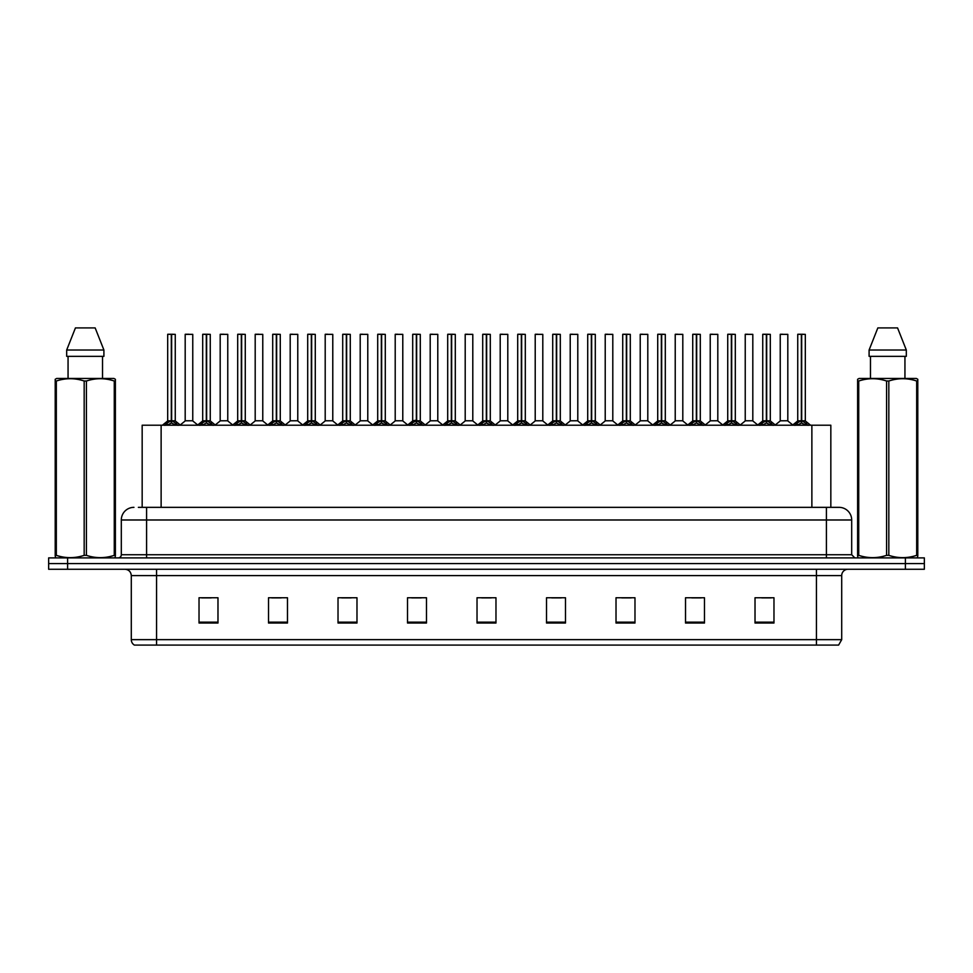 <?xml version="1.0" encoding="UTF-8"?>
<svg xmlns="http://www.w3.org/2000/svg" width="973" height="973" viewBox="0 0 973 973"><rect width="100%" height="100%" fill="white"/><g stroke="black" fill="none" stroke-linecap="round" stroke-linejoin="round"><path stroke-width="1.46" d="M142.167 507.347L142.167 425.213L830.833 425.213L830.833 507.347M841.706 639.65L838.617 645.087L816.432 645.087L816.432 639.65L841.706 639.65L841.706 575.59A6.312 6.312 0 0 1 848.03 569.266M816.432 645.087L134.383 645.087A6.312 6.312 0 0 1 131.294 639.65L131.294 575.59C130.917 571.747 128.813 569.643 124.97 569.266M924.35 569.266L924.35 563.586L48.65 563.586L48.65 569.266L67.599 569.266L67.599 563.586L48.65 563.586L48.65 557.894L67.599 557.894L67.599 563.586L924.35 563.586L924.35 569.266L67.599 569.266M773.973 623.036L773.973 597.763L755.024 597.763L755.024 623.036L773.973 623.036M704.476 623.036L704.476 597.763L685.527 597.763L685.527 623.036L704.476 623.036M634.98 623.036L634.98 597.763L616.018 597.763L616.018 623.036L634.98 623.036M565.483 623.036L565.483 597.763L546.522 597.763L546.522 623.036L565.483 623.036M217.976 623.036L217.976 597.763L199.027 597.763L199.027 623.036L217.976 623.036M287.473 623.036L287.473 597.763L268.524 597.763L268.524 623.036L287.473 623.036M356.982 623.036L356.982 597.763L338.02 597.763L338.02 623.036L356.982 623.036M426.478 623.036L426.478 597.763L407.517 597.763L407.517 623.036L426.478 623.036M495.975 623.036L495.975 597.763L477.025 597.763L477.025 623.036L495.975 623.036M621.771 597.896L631.246 597.896M691.779 597.896L701.253 597.896M761.786 597.896L771.261 597.896M411.761 597.896L421.236 597.896M341.754 597.896L351.229 597.896M271.747 597.896L281.221 597.896M201.739 597.896L211.214 597.896M551.764 597.896L561.239 597.896M481.757 597.896L491.243 597.896M138.665 507.347L839.054 507.347A12.637 12.637 0 0 1 851.691 519.983L851.691 554.732L854.853 557.894M138.373 507.347L146.582 507.347L146.582 519.983L121.309 519.983L121.309 554.732A3.162 3.162 0 0 1 118.147 557.894M133.946 507.347A12.637 12.637 0 0 0 121.309 519.983M924.35 557.894L924.35 563.586L924.35 557.894L67.599 557.894M851.691 519.983L826.418 519.983L826.418 507.347L839.054 507.347M164.875 425.359L167.174 422.939L171.309 420.798L171.309 423.048L171.479 420.154L178.083 425.359M172.063 421.041L175.383 421.041L171.637 420.798L171.637 423.048L171.528 420.798L171.528 334.238L175.262 334.359L175.262 420.786L171.637 420.786L171.637 334.238M167.684 334.359L171.418 334.238L171.309 420.798L167.684 420.798L171.309 420.786L171.309 334.359L167.684 334.359L167.684 420.786M171.418 334.238L167.806 334.238M170.214 334.238L172.744 334.238M175.785 422.939L175.785 425.213L171.637 423.048M171.309 423.048L167.174 425.225L167.174 422.939M192.763 334.359L185.186 334.359L185.186 420.786L192.763 420.786L192.763 334.359L185.186 334.359M188.92 334.238L185.308 334.238M189.93 420.786L189.139 420.786M188.811 420.786L185.186 420.786M199.879 425.359L202.177 422.939L206.312 420.798L206.312 423.048L206.483 420.154L213.087 425.359M207.054 421.041L210.387 421.041L206.641 420.798L206.641 423.048L206.531 420.798L206.531 334.238L210.265 334.359L210.265 420.786L206.641 420.786L206.641 334.238M202.688 334.359L206.422 334.238L206.312 420.798L202.688 420.798L206.312 420.786L206.312 334.359L202.688 334.359L202.688 420.786M206.422 334.238L202.81 334.238M205.218 334.238L207.748 334.238M210.788 422.939L210.788 425.213L206.641 423.048M206.312 423.048L202.177 425.225L202.177 422.939M234.882 425.359L237.181 422.939L241.316 420.798L241.316 423.048L241.486 420.154L248.091 425.359M242.058 421.041L245.391 421.041L241.645 420.798L241.645 423.048L241.535 420.798L241.535 334.238L245.269 334.359L245.269 420.786L241.645 420.786L241.645 334.238M237.692 334.359L241.426 334.238L241.316 420.798L237.692 420.798L241.316 420.786L241.316 334.359L237.692 334.359L237.692 420.786M241.426 334.238L237.813 334.238M240.222 334.238L242.739 334.238M245.792 422.939L245.792 425.213L241.645 423.048M241.316 423.048L237.181 425.225L237.181 422.939M269.874 425.359L272.172 422.939L276.32 420.798L276.32 423.048L276.478 420.154L283.082 425.359M277.062 421.041L280.394 421.041L276.648 420.798L276.648 423.048L276.539 420.798L276.539 334.238L280.273 334.359L280.273 420.786L276.648 420.786L276.648 334.238M272.695 334.359L276.429 334.238L276.32 420.798L272.695 420.798L276.32 420.786L276.32 334.359L272.695 334.359L272.695 420.786M276.429 334.238L272.817 334.238M275.225 334.238L277.743 334.238M280.796 422.939L280.796 425.213L276.648 423.048M276.32 423.048L272.172 425.225L272.172 422.939M304.877 425.359L307.176 422.939L311.324 420.798L311.324 423.048L311.482 420.154L318.086 425.359M312.065 421.041L315.398 421.041L311.652 420.798L311.652 423.048L311.542 420.798L311.542 334.238L315.276 334.359L315.276 420.786L311.652 420.786L311.652 334.238M307.699 334.359L311.433 334.238L311.324 420.798L307.699 420.798L311.324 420.786L311.324 334.359L307.699 334.359L307.699 420.786M311.433 334.238L307.821 334.238M310.217 334.238L312.747 334.238M315.787 422.939L315.787 425.213L311.652 423.048M311.324 423.048L307.176 425.225L307.176 422.939M227.767 334.359L220.19 334.359L220.19 420.786L227.767 420.786L227.767 334.359L220.19 334.359M223.924 334.238L220.312 334.238M224.933 420.786L224.143 420.786M223.814 420.786L220.19 420.786M262.771 334.359L255.194 334.359L255.194 420.786L262.771 420.786L262.771 334.359L255.194 334.359M258.927 334.238L255.315 334.238M259.937 420.786L259.146 420.786M258.818 420.786L255.194 420.786M297.774 334.359L290.197 334.359L290.197 420.786L297.774 420.786L297.774 334.359L290.197 334.359M292.727 334.238L290.319 334.238M294.941 420.786L294.15 420.786M293.822 420.786L290.197 420.786M114.996 557.894L115.386 555.34L114.267 555.34L114.267 381.015C105.023 377.95 95.731 377.95 86.415 381.015L84.177 381.015C74.933 377.95 65.641 377.95 56.325 381.015L55.206 381.015L55.206 379.275L56.665 378.461L55.206 379.275L55.206 556.13M86.415 381.015L86.415 555.34C95.658 558.405 104.95 558.405 114.267 555.34M86.415 555.34L84.177 555.34L84.177 381.015M56.325 381.015L56.325 555.34C65.568 558.405 74.86 558.405 84.177 555.34M56.325 555.34L55.206 555.34L55.595 557.894M115.386 387.935L115.386 379.275L113.926 378.461L115.386 379.275L115.386 381.015L114.267 381.015M113.926 378.461L56.665 378.461M68.061 356.349L68.061 378.461M102.53 378.461L102.53 356.349L102.53 378.461M95.159 327.913L103.904 350.025L103.904 356.349L66.687 356.349L66.687 350.025L75.432 327.913L66.687 350.025L103.904 350.025L95.159 327.913L75.432 327.913M115.386 556.13L115.386 381.015M917.405 557.894L917.794 555.34L916.675 555.34L916.675 381.015C907.432 377.95 898.14 377.95 888.823 381.015L886.585 381.015C877.342 377.95 868.05 377.95 858.733 381.015L857.614 381.015L857.614 379.275L859.074 378.461L857.614 379.275L857.614 556.13M888.823 381.015L888.823 555.34C898.067 558.405 907.359 558.405 916.675 555.34M888.823 555.34L886.585 555.34L886.585 381.015M858.733 381.015L858.733 555.34C867.977 558.405 877.269 558.405 886.585 555.34M858.733 555.34L857.614 555.34L858.004 557.894M917.794 387.935L917.794 379.275L916.335 378.461L917.794 379.275L917.794 381.015L916.675 381.015M916.335 378.461L859.074 378.461M870.47 356.349L870.47 378.461M904.939 378.461L904.939 356.349M906.313 356.349L906.313 350.025L906.313 356.349L869.096 356.349L869.096 350.025L877.841 327.913L869.096 350.025L906.313 350.025L897.568 327.913L877.841 327.913M917.794 556.13L917.794 381.015M897.568 327.913L906.313 350.025M339.881 425.359L342.18 422.939L346.327 420.798L346.327 423.048L346.485 420.154L353.09 425.359M347.069 421.041L350.389 421.041L346.656 420.798L346.656 423.048L346.546 420.798L346.546 334.238L350.28 334.359L350.28 420.786L346.656 420.786L346.643 334.238M342.703 334.359L346.437 334.238L346.327 420.798L342.703 420.798L346.327 420.786L346.327 334.359L342.703 334.359L342.703 420.786M346.437 334.238L342.824 334.238M345.22 334.238L347.75 334.238M350.791 422.939L350.791 425.213L346.656 423.048M346.327 423.048L342.18 425.225L342.18 422.939M374.885 425.359L377.183 422.939L381.331 420.798L381.331 423.048L381.489 420.154L388.093 425.359M382.073 421.041L385.393 421.041L381.659 420.798L381.659 423.048L381.55 420.798L381.55 334.238L385.284 334.359L385.284 420.786L381.659 420.786L381.647 334.238M377.706 334.359L381.44 334.238L381.331 420.798L377.706 420.798L381.331 420.786L381.331 334.359L377.706 334.359L377.706 420.786M381.44 334.238L377.828 334.238M380.224 334.238L382.754 334.238M385.795 422.939L385.795 425.213L381.659 423.048M381.331 423.048L377.183 425.225L377.183 422.939M409.888 425.359L412.187 422.939L416.335 420.798L416.335 423.048L416.493 420.154L423.097 425.359M417.076 421.041L420.397 421.041L416.663 420.798L416.663 423.048L416.553 420.798L416.553 334.238L420.287 334.359L420.287 420.786L416.663 420.786L416.651 334.238M416.335 334.238L412.698 334.359L416.444 334.238L416.444 420.166L412.71 420.786M416.444 334.238L412.832 334.238M412.698 334.359L412.698 420.786L416.335 420.786L416.335 334.359M415.228 334.238L417.758 334.238M420.798 422.939L420.798 425.213L416.663 423.048M416.335 423.048L412.187 425.225L412.187 422.939M332.778 334.359L325.201 334.359L325.201 420.786L332.778 420.786L332.778 334.359L325.201 334.359M327.719 334.238L325.323 334.238M329.944 420.786L329.154 420.786M328.825 420.786L325.201 420.786M367.782 334.359L360.205 334.359L360.205 420.786L367.782 420.786L367.782 334.359L360.205 334.359M362.722 334.238L360.326 334.238M364.948 420.786L364.157 420.786M363.829 420.786L360.205 420.786M402.786 334.359L395.208 334.359L395.208 420.786L402.786 420.786L402.786 334.359L395.208 334.359M397.726 334.238L395.33 334.238M399.952 420.786L399.161 420.786M398.833 420.786L395.208 420.786M444.892 425.359L447.191 422.939L451.326 420.798L451.326 423.048L451.496 420.154L458.101 425.359M452.08 421.041L455.4 421.041L451.667 420.798L451.667 423.048L451.557 420.798L451.557 334.238L455.291 334.359L455.291 420.786L451.667 420.786L451.654 334.238M447.702 334.359L451.448 334.238L451.326 420.798L447.714 420.798L451.326 420.786L451.326 334.359L447.702 334.359L447.702 420.786M451.448 334.238L447.835 334.238M450.231 334.238L452.761 334.238M455.802 422.939L455.802 425.213L451.667 423.048M451.326 423.048L447.191 425.225L447.191 422.939M479.896 425.359L482.194 422.939L486.33 420.798L486.33 423.048L486.5 420.154L493.104 425.359M487.084 421.041L490.404 421.041L486.67 420.798L486.67 423.048L486.561 420.798L486.561 334.238L490.295 334.359L490.295 420.786L486.67 420.786L486.658 334.238M482.705 334.359L486.439 334.238L486.33 420.798L482.705 420.798L486.33 420.786L486.33 334.359L482.705 334.359L482.705 420.786M486.439 334.238L482.839 334.238M485.235 334.238L487.765 334.238M490.806 422.939L490.806 425.213L486.67 423.048M486.33 423.048L482.194 425.225L482.194 422.939M514.899 425.359L517.198 422.939L521.333 420.798L521.333 423.048L521.504 420.154L528.108 425.359M522.087 421.041L525.408 421.041L521.674 420.798L521.674 423.048L521.552 420.798L521.552 334.238L525.298 334.359L525.298 420.786L521.674 420.786L521.662 334.238M517.709 334.359L521.443 334.238L521.333 420.798L517.709 420.798L521.333 420.786L521.333 334.359L517.709 334.359L517.709 420.786M521.443 334.238L517.843 334.238M520.239 334.238L522.769 334.238M525.809 422.939L525.809 425.213L521.674 423.048M521.333 423.048L517.198 425.225L517.198 422.939M549.903 425.359L552.202 422.939L556.337 420.798L556.337 423.048L556.507 420.154L563.112 425.359M557.091 421.041L560.412 421.041L556.665 420.798L556.665 423.048L556.556 420.798L556.556 334.238L560.302 334.359L560.302 420.786L556.665 420.786L556.665 334.238M552.713 334.359L556.447 334.238L556.337 420.798L552.713 420.798L556.337 420.786L556.337 334.359L552.713 334.359L552.713 420.786M556.447 334.238L552.846 334.238M555.242 334.238L557.772 334.238M560.813 422.939L560.813 425.213L556.665 423.048M556.337 423.048L552.202 425.225L552.202 422.939M584.907 425.359L587.206 422.939L591.341 420.798L591.341 423.048L591.511 420.154L598.115 425.359M592.095 421.041L595.415 421.041L591.669 420.798L591.669 423.048L591.56 420.798L591.56 334.238L595.294 334.359L595.294 420.786L591.669 420.786L591.669 334.238M587.716 334.359L591.45 334.238L591.341 420.798L587.716 420.798L591.341 420.786L591.341 334.359L587.716 334.359L587.716 420.786M591.45 334.238L587.838 334.238M590.246 334.238L592.776 334.238M595.817 422.939L595.817 425.213L591.669 423.048M591.341 423.048L587.206 425.225L587.206 422.939M437.789 334.359L430.2 334.359L430.2 420.786L437.789 420.786L437.789 334.359L430.2 334.359M432.73 334.238L430.334 334.238M434.955 420.786L434.165 420.786M433.836 420.786L430.212 420.786M472.793 334.359L465.203 334.359L465.203 420.786L472.793 420.786L472.793 334.359L465.203 334.359M467.733 334.238L465.337 334.238M469.959 420.786L469.168 420.786M468.828 420.786L465.203 420.786M507.797 334.359L500.207 334.359L500.207 420.786L507.797 420.786L507.797 334.359L500.207 334.359M502.737 334.238L500.341 334.238M504.963 420.786L504.172 420.786M503.832 420.786L500.219 420.798M542.8 334.359L535.211 334.359L535.211 420.786L542.8 420.786L542.8 334.359L535.211 334.359M537.741 334.238L535.345 334.238M539.966 420.786L539.164 420.786M538.835 420.786L535.211 420.786M577.792 334.359L570.214 334.359L570.214 420.786L577.792 420.786L577.792 334.359L570.214 334.359M572.744 334.238L570.348 334.238M574.958 420.786L574.167 420.786M573.839 420.786L570.214 420.786M619.91 425.359L622.209 422.939L626.344 420.798L626.344 423.048L626.515 420.154L633.119 425.359M627.086 421.041L630.419 421.041L626.673 420.798L626.673 423.048L626.563 420.798L626.563 334.238L630.297 334.359L630.297 420.786L626.673 420.786L626.673 334.238M622.72 334.359L626.454 334.238L626.344 420.798L622.72 420.798L626.344 420.786L626.344 334.359L622.72 334.359L622.72 420.786M626.454 334.238L622.842 334.238M625.25 334.238L627.78 334.238M630.82 422.939L630.82 425.213L626.673 423.048M626.344 423.048L622.209 425.225L622.209 422.939M654.914 425.359L657.213 422.939L661.348 420.798L661.348 423.048L661.518 420.154L668.123 425.359M662.09 421.041L665.423 421.041L661.676 420.798L661.676 423.048L661.567 420.798L661.567 334.238L665.301 334.359L665.301 420.786L661.676 420.786L661.676 334.238M657.724 334.359L661.458 334.238L661.348 420.798L657.724 420.798L661.348 420.786L661.348 334.359L657.724 334.359L657.724 420.786M661.458 334.238L657.845 334.238M660.253 334.238L662.783 334.238M665.824 422.939L665.824 425.213L661.676 423.048M661.348 423.048L657.213 425.225L657.213 422.939M689.918 425.359L692.204 422.939L696.352 420.798L696.352 423.048L696.522 420.154L703.126 425.359M697.094 421.041L700.426 421.041L696.68 420.798L696.68 423.048L696.571 420.798L696.571 334.238L700.305 334.359L700.305 420.786L696.68 420.786L696.68 334.238M692.727 334.359L696.461 334.238L696.352 420.798L692.727 420.798L696.352 420.786L696.352 334.359L692.727 334.359L692.727 420.786M696.461 334.238L692.849 334.238M695.257 334.238L697.775 334.238M700.828 422.939L700.828 425.213L696.68 423.048M696.352 423.048L692.204 425.225L692.204 422.939M724.909 425.359L727.208 422.939L731.355 420.798L731.355 423.048L731.514 420.154L738.118 425.359M732.097 421.041L735.43 421.041L731.684 420.798L731.684 423.048L731.574 420.798L731.574 334.238L735.308 334.359L735.308 420.786L731.684 420.786L731.684 334.238M727.731 334.359L731.465 334.238L731.355 420.798L727.731 420.798L731.355 420.786L731.355 334.359L727.731 334.359L727.731 420.786M731.465 334.238L727.853 334.238M730.261 334.238L732.778 334.238M735.819 422.939L735.819 425.213L731.684 423.048M731.355 423.048L727.208 425.225L727.208 422.939M759.913 425.359L762.212 422.939L766.359 420.798L766.359 423.048L766.517 420.154L773.121 425.359M767.101 421.041L770.434 421.041L766.688 420.798L766.688 423.048L766.578 420.798L766.578 334.238L770.312 334.359L770.312 420.786L766.688 420.786L766.688 334.238M762.735 334.359L766.469 334.238L766.359 420.798L762.735 420.798L766.359 420.786L766.359 334.359L762.735 334.359L762.735 420.786M766.469 334.238L762.856 334.238M765.252 334.238L767.782 334.238M770.823 422.939L770.823 425.213L766.688 423.048M766.359 423.048L762.212 425.225L762.212 422.939M794.917 425.359L797.215 422.939L801.363 420.798L801.363 423.048L801.521 420.154L808.125 425.359M802.105 421.041L805.425 421.041L801.691 420.798L801.691 423.048L801.582 420.798L801.582 334.238L805.316 334.359L805.316 420.786L801.691 420.786L801.679 334.238M797.738 334.359L801.472 334.238L801.363 420.798L797.738 420.798L801.363 420.786L801.363 334.359L797.738 334.359L797.738 420.786M801.472 334.238L797.86 334.238M800.256 334.238L802.786 334.238M805.826 422.939L805.826 425.213L801.691 423.048M801.363 423.048L797.215 425.225L797.215 422.939M612.795 334.359L605.218 334.359L605.218 420.786L612.795 420.786L612.795 334.359L605.218 334.359M607.748 334.238L605.34 334.238M609.962 420.786L609.171 420.786M608.843 420.786L605.218 420.786M647.799 334.359L640.222 334.359L640.222 420.786L647.799 420.786L647.799 334.359L640.222 334.359M642.752 334.238L640.343 334.238M644.965 420.786L644.175 420.786M643.846 420.786L640.222 420.786M682.803 334.359L675.226 334.359L675.226 420.786L682.803 420.786L682.803 334.359L675.226 334.359M677.755 334.238L675.347 334.238M679.969 420.786L679.178 420.786M678.85 420.786L675.226 420.786M717.806 334.359L710.229 334.359L710.229 420.786L717.806 420.786L717.806 334.359L710.229 334.359M712.759 334.238L710.351 334.238M714.973 420.786L714.182 420.786M713.854 420.786L710.229 420.786M752.81 334.359L745.233 334.359L745.233 420.786L752.81 420.786L752.81 334.359L745.233 334.359M747.763 334.238L745.354 334.238M749.976 420.786L749.186 420.786M748.857 420.786L745.233 420.786M787.814 334.359L780.237 334.359L780.237 420.786L787.814 420.786L787.814 334.359L780.237 334.359M782.754 334.238L780.358 334.238M784.98 420.786L784.189 420.786M783.861 420.786L780.237 420.786M161.129 507.347L161.129 425.213M811.871 507.347L811.871 425.213M816.432 569.266L816.432 575.59L131.294 575.59M841.706 575.59L816.432 575.59L816.432 639.65L156.568 639.65L156.568 645.087M131.294 639.65L156.568 639.65L156.568 569.266M905.401 569.266L905.401 557.894M495.975 622.161L477.025 622.161M426.478 622.161L407.517 622.161M356.982 622.161L338.02 622.161M287.473 622.161L268.524 622.161M217.976 622.161L199.027 622.161M565.483 622.161L546.522 622.161M634.98 622.161L616.018 622.161M704.476 622.161L685.527 622.161M773.973 622.161L755.024 622.161M146.582 557.894L146.582 554.732L851.691 554.732M121.309 554.732L146.582 554.732L146.582 519.983L826.418 519.983L826.418 557.894M170.895 421.041L167.684 420.798M175.262 334.359L171.637 334.359M176.441 423.51L176.441 425.213M166.505 423.51L166.505 425.213M188.981 420.786L185.186 420.798M205.899 421.041L202.688 420.798M210.265 334.359L206.641 334.359M211.445 423.51L211.445 425.213M201.508 423.51L201.508 425.213M240.903 421.041L237.692 420.798M245.269 334.359L241.645 334.359M246.449 423.51L246.449 425.213M236.512 423.51L236.512 425.213M275.906 421.041L272.695 420.798M280.273 334.359L276.648 334.359M281.452 423.51L281.452 425.213M271.516 423.51L271.516 425.213M310.91 421.041L307.699 420.798M315.276 334.359L311.652 334.359M316.456 423.51L316.456 425.213M306.519 423.51L306.519 425.213M223.985 420.786L220.19 420.798M258.988 420.786L255.194 420.798M293.98 420.786L290.197 420.798M345.914 421.041L342.703 420.798M350.28 334.359L346.656 334.359M351.46 423.51L351.46 425.213M341.523 423.51L341.523 425.213M380.905 421.041L377.706 420.798M385.284 334.359L381.659 334.359M386.463 423.51L386.463 425.213M376.527 423.51L376.527 425.213M415.909 421.041L412.71 420.798M420.287 334.359L416.663 334.359M421.467 423.51L421.467 425.213M411.53 423.51L411.53 425.213M328.983 420.786L325.201 420.798M363.987 420.786L360.205 420.798M398.991 420.786L395.208 420.798M450.913 421.041L447.714 420.798M455.291 334.359L451.667 334.359M456.471 423.51L456.471 425.213M446.522 423.51L446.522 425.213M485.916 421.041L482.705 420.798M490.295 334.359L486.67 334.359M491.474 423.51L491.474 425.213M481.526 423.51L481.526 425.213M520.92 421.041L517.709 420.798M525.298 334.359L521.674 334.359M526.478 423.51L526.478 425.213M516.529 423.51L516.529 425.213M555.924 421.041L552.713 420.798M560.302 334.359L556.665 334.359M561.47 423.51L561.47 425.213M551.533 423.51L551.533 425.213M590.927 421.041L587.716 420.798M595.294 334.359L591.669 334.359M596.473 423.51L596.473 425.213M586.537 423.51L586.537 425.213M433.994 420.786L430.212 420.798M472.781 420.798L465.203 420.798M472.793 420.786L468.998 420.786M504.002 420.786L500.207 420.786M539.006 420.786L535.211 420.798M574.009 420.786L570.214 420.798M625.931 421.041L622.72 420.798M630.297 334.359L626.673 334.359M631.477 423.51L631.477 425.213M621.54 423.51L621.54 425.213M660.935 421.041L657.724 420.798M665.301 334.359L661.676 334.359M666.481 423.51L666.481 425.213M656.544 423.51L656.544 425.213M695.938 421.041L692.727 420.798M700.305 334.359L696.68 334.359M701.484 423.51L701.484 425.213M691.548 423.51L691.548 425.213M730.942 421.041L727.731 420.798M735.308 334.359L731.684 334.359M736.488 423.51L736.488 425.213M726.551 423.51L726.551 425.213M765.946 421.041L762.735 420.798M770.312 334.359L766.688 334.359M771.492 423.51L771.492 425.213M761.555 423.51L761.555 425.213M800.937 421.041L797.738 420.798M805.316 334.359L801.691 334.359M806.495 423.51L806.495 425.213M796.559 423.51L796.559 425.213M609.013 420.786L605.218 420.798M644.017 420.786L640.222 420.798M679.02 420.786L675.226 420.798M714.012 420.786L710.229 420.798M749.015 420.786L745.233 420.798M784.019 420.786L780.237 420.798M167.575 421.041L162.418 425.213M175.383 421.041L180.54 425.213M185.077 421.041L180.224 424.97M192.885 421.041L197.726 424.97M202.566 421.041L197.422 425.213M210.387 421.041L215.532 425.213M237.57 421.041L232.425 425.213M245.391 421.041L250.535 425.213M272.574 421.041L267.429 425.213M280.394 421.041L285.539 425.213M307.577 421.041L302.433 425.213M315.398 421.041L320.543 425.213M220.068 421.041L215.228 424.97M227.889 421.041L232.729 424.97M255.072 421.041L250.231 424.97M262.892 421.041L267.733 424.97M290.076 421.041L285.235 424.97M297.896 421.041L302.737 424.97M342.581 421.041L337.424 425.213M350.389 421.041L355.546 425.213M377.585 421.041L372.428 425.213M385.393 421.041L390.55 425.213M412.588 421.041L407.432 425.213M420.397 421.041L425.554 425.213M325.079 421.041L320.239 424.97M332.9 421.041L337.74 424.97M360.083 421.041L355.242 424.97M367.891 421.041L372.744 424.97M395.087 421.041L390.246 424.97M402.895 421.041L407.748 424.97M447.592 421.041L442.435 425.213M455.4 421.041L460.557 425.213M482.596 421.041L477.439 425.213M490.404 421.041L495.561 425.213M517.6 421.041L512.443 425.213M525.408 421.041L530.565 425.213M552.603 421.041L547.446 425.213M560.412 421.041L565.568 425.213M587.607 421.041L582.45 425.213M595.415 421.041L600.572 425.213M430.09 421.041L425.25 424.97M437.899 421.041L442.751 424.97M465.094 421.041L460.253 424.97M472.902 421.041L477.755 424.97M500.098 421.041L495.245 424.97M507.906 421.041L512.747 424.97M535.101 421.041L530.249 424.97M542.91 421.041L547.75 424.97M570.105 421.041L565.252 424.97M577.913 421.041L582.754 424.97M622.611 421.041L617.454 425.213M630.419 421.041L635.576 425.213M657.602 421.041L652.457 425.213M665.423 421.041L670.567 425.213M692.606 421.041L687.461 425.213M700.426 421.041L705.571 425.213M727.609 421.041L722.465 425.213M735.43 421.041L740.575 425.213M762.613 421.041L757.468 425.213M770.434 421.041L775.578 425.213M797.617 421.041L792.46 425.213M805.425 421.041L810.582 425.213M605.109 421.041L600.256 424.97M612.917 421.041L617.758 424.97M640.1 421.041L635.26 424.97M647.921 421.041L652.761 424.97M675.104 421.041L670.263 424.97M682.924 421.041L687.765 424.97M710.108 421.041L705.267 424.97M717.928 421.041L722.769 424.97M745.111 421.041L740.271 424.97M752.932 421.041L757.772 424.97M780.115 421.041L775.274 424.97M787.923 421.041L792.776 424.97"/></g></svg>
